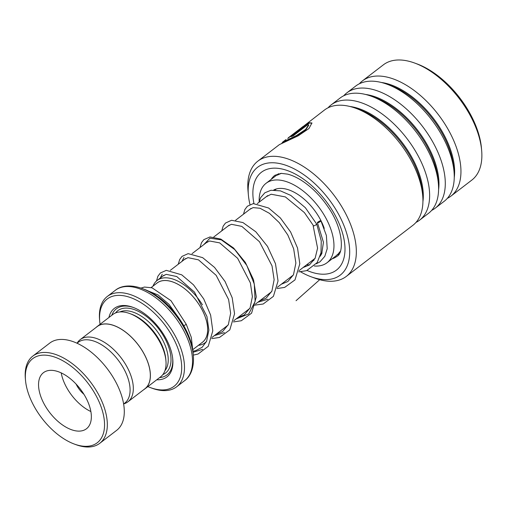 <?xml version="1.0" encoding="UTF-8"?>
<svg xmlns="http://www.w3.org/2000/svg" width="507" height="507" viewBox="0 0 507 507"><rect width="100%" height="100%" fill="white"/><g stroke="black" fill="none" stroke-linecap="round" stroke-linejoin="round"><path stroke-width="0.76" d="M123.727 403.883A39.191 21.402 -127.5 0 0 127.903 401.823A39.191 21.402 -127.5 0 0 128.334 369.476A39.191 21.402 -127.5 0 0 80.188 339.639A39.191 21.402 -127.5 0 0 77.115 343.138M127.903 401.823L144.92 388.761A39.191 21.402 -127.5 0 0 145.344 356.415A39.191 21.402 -127.5 0 0 97.205 326.584L80.188 339.639M151.156 287.558L157.069 283.02A37.303 20.375 52.5 0 1 202.901 311.418A37.303 20.375 52.5 0 1 202.489 342.212L192.711 349.716M201.786 342.751A37.341 20.394 -127.5 0 0 202.92 311.418A37.341 20.394 -127.5 0 0 156.365 283.559M206.552 341.382A39.305 21.465 52.5 0 1 205.012 342.795A39.305 21.465 52.5 0 1 198.433 345.324M147.867 386.6A54.978 30.021 -127.5 0 0 150.484 387.64A54.978 30.021 -127.5 0 0 174.706 340.894A54.978 30.021 -127.5 0 0 126.851 296.437A54.978 30.021 -127.5 0 0 99.727 321.495A54.978 30.021 -127.5 0 0 100.063 324.29M99.727 321.495L99.575 319.74A56.936 31.092 52.5 0 1 107.275 296.481A56.936 31.092 52.5 0 1 177.228 339.829A56.936 31.092 52.5 0 1 176.601 386.822A56.936 31.092 52.5 0 1 152.144 388.248L150.484 387.64M143.842 389.591A39.267 21.446 -127.5 0 0 144.964 388.825L160.624 376.809A39.267 21.446 -127.5 0 0 165.935 360.769L165.783 359.013A37.303 20.375 -127.5 0 0 161.144 343.461A37.303 20.375 -127.5 0 0 131.338 314.131L129.684 313.522A39.267 21.446 -127.5 0 0 112.814 314.505L97.154 326.521A39.267 21.446 -127.5 0 0 96.127 327.408M165.935 360.769A39.267 21.446 -127.5 0 0 161.055 344.399A39.267 21.446 -127.5 0 0 129.684 313.522M156.739 379.787A43.196 23.588 -127.5 0 0 172.773 359.279A43.196 23.588 -127.5 0 0 167.405 341.268A43.196 23.588 -127.5 0 0 132.891 307.305A43.196 23.588 -127.5 0 0 108.935 317.483M133.563 307.559A41.625 22.733 -127.5 0 0 111.794 315.291M186.538 330.944A53.013 28.95 52.5 0 1 193.129 353.043L193.344 355.527A55.789 30.464 52.5 0 0 186.411 332.269A55.789 30.464 52.5 0 0 141.84 288.407L144.184 289.263A53.013 28.95 52.5 0 1 186.538 330.944M144.964 388.825A39.267 21.446 -127.5 0 0 145.395 356.415A39.267 21.446 -127.5 0 0 97.154 326.521M159.604 377.595A41.625 22.733 -127.5 0 0 172.703 358.563M153.013 286.132A39.305 21.465 52.5 0 1 157.157 280.434A39.305 21.465 52.5 0 1 202.426 304.834M32.099 402.425A53.013 28.95 -127.5 0 0 74.447 444.107A53.013 28.95 -127.5 0 0 97.8 399.028A53.013 28.95 -127.5 0 0 51.663 356.161A53.013 28.95 -127.5 0 0 25.508 380.326A53.013 28.95 -127.5 0 0 32.099 402.425M25.508 380.326L25.35 378.564A54.978 30.021 52.5 0 1 32.79 356.11A54.978 30.021 52.5 0 1 100.323 397.963A54.978 30.021 52.5 0 1 99.721 443.34A54.978 30.021 52.5 0 1 76.107 444.715L74.447 444.107M86.849 399.592A35.344 19.298 -127.5 0 0 43.437 372.689A35.344 19.298 -127.5 0 0 43.051 401.861A35.344 19.298 -127.5 0 0 86.463 428.764A35.344 19.298 -127.5 0 0 86.849 399.592M61.208 372.886A35.344 19.298 -127.5 0 0 65.232 384.838A35.344 19.298 -127.5 0 0 90.873 411.545M76.082 384.059A17.669 9.652 -127.5 0 0 76.183 384.274A17.669 9.652 -127.5 0 0 83.928 394.288M77.007 343.22L78.179 342.32A38.285 20.907 52.5 0 1 125.216 371.466A38.285 20.907 52.5 0 1 124.792 403.065L123.619 403.971M32.79 356.11L49.749 343.093A54.978 30.021 52.5 0 1 117.288 384.946A54.978 30.021 52.5 0 1 116.686 430.323L99.721 443.34M300.581 271.809A67.932 37.1 -127.5 0 0 311.108 276.778A67.932 37.1 -127.5 0 0 348.151 263.215A67.932 37.1 -127.5 0 0 333.036 205.107A67.932 37.1 -127.5 0 0 276.271 163A67.932 37.1 -127.5 0 0 248.386 195.037A67.932 37.1 -127.5 0 0 249.97 204.536M248.386 195.037L248.012 190.822A72.647 39.673 52.5 0 1 257.841 161.15A72.647 39.673 52.5 0 1 338.53 201.59A72.647 39.673 52.5 0 1 346.287 276.416A72.647 39.673 52.5 0 1 315.081 278.229L311.108 276.778M414.58 63.014L416.9 63.863A69.896 38.171 52.5 0 1 464.507 104.518A69.896 38.171 52.5 0 1 481.435 147.962L481.65 150.421A72.647 39.673 -127.5 0 0 464.063 105.266A72.647 39.673 -127.5 0 0 414.58 63.014A72.647 39.673 -127.5 0 0 383.374 64.826L362.448 80.879A72.647 39.673 -127.5 0 0 359.355 83.775M447.301 198.389A72.647 39.673 -127.5 0 0 450.9 196.152L471.821 180.093A72.647 39.673 -127.5 0 0 481.65 150.421M346.287 276.416L412.882 225.317A72.647 39.673 -127.5 0 0 422.711 195.645A72.647 39.673 -127.5 0 0 405.125 150.49A72.647 39.673 -127.5 0 0 355.641 108.238A72.647 39.673 -127.5 0 0 324.436 110.051L287.716 138.455M415.981 222.421A72.647 39.673 -127.5 0 0 419.581 220.177A72.647 39.673 -127.5 0 0 411.823 145.357A72.647 39.673 -127.5 0 0 331.134 104.911A72.647 39.673 -127.5 0 0 328.035 107.807M419.581 220.177L428.542 213.301A72.647 39.673 -127.5 0 0 438.371 183.629A72.647 39.673 -127.5 0 0 420.785 138.474A72.647 39.673 -127.5 0 0 371.301 96.222A72.647 39.673 -127.5 0 0 340.096 98.035L331.134 104.911M431.641 210.405A72.647 39.673 -127.5 0 0 435.24 208.162A72.647 39.673 -127.5 0 0 427.483 133.341A72.647 39.673 -127.5 0 0 346.794 92.895A72.647 39.673 -127.5 0 0 343.695 95.791M435.24 208.162L444.202 201.285A72.647 39.673 -127.5 0 0 454.031 171.613A72.647 39.673 -127.5 0 0 436.445 126.458A72.647 39.673 -127.5 0 0 386.961 84.206A72.647 39.673 -127.5 0 0 355.756 86.019L346.794 92.895M450.9 196.152A72.647 39.673 -127.5 0 0 443.137 121.325A72.647 39.673 -127.5 0 0 362.448 80.879M289.313 137.017L302.02 127.314L288.597 137.549L288.838 137.86M301.392 127.764L302.869 126.598M288.635 137.593A72.647 39.673 -127.5 0 0 288.236 137.961M285.954 139.583L282.405 142.302L296.481 135.527L305.677 129.412L308.535 124.925L307.926 124.532L293.033 135.965A72.647 39.673 -127.5 0 0 290.948 136.713L309.15 122.745L311.932 122.96L308.972 128.512L298.186 135.819L279.408 144.603L257.841 161.15M282.405 142.302L282.64 142.613L296.69 135.844L305.867 129.735L308.725 125.248L308.535 124.925M292.216 136.231L309.359 123.074L312.008 123.131M309.15 122.745L309.359 123.074M302.02 127.314L302.254 127.631M278.02 174.364L277.291 175.08L281.366 173.356M340.349 251.307L337.675 254.52M321.083 254.926A40.249 21.978 52.5 0 1 321.058 254.945A40.249 21.978 52.5 0 1 320.386 255.427M259.159 201.374A50.066 27.34 52.5 0 1 266.08 183.293A50.066 27.34 52.5 0 1 305.943 193.287A50.066 27.34 52.5 0 1 333.733 241.516A50.066 27.34 52.5 0 1 327.034 262.734A50.066 27.34 52.5 0 1 314.346 266.004M309.175 265.117A50.066 27.34 52.5 0 1 308.389 264.908M273.723 190.005A40.249 21.978 52.5 0 1 324.258 228.384M320.519 220.798C319.619 220.678 316.019 223.283 317.864 222.719C318.757 222.839 322.357 220.228 320.519 220.798L320.937 220.862L326.394 235.521L327.199 248.722L324.803 256.327L319.98 261.827L316.343 263.76M320.12 256.32L321.711 253.754L323.447 242.27L317.439 222.649L317.864 222.719M316.33 224.126C318.187 223.587 314.473 225.97 313.592 225.881L304.39 212.585L285.371 196.919L271.156 194.232L266.169 196.792M183.826 325.805L186.259 324.303L191.335 337.44L192.704 349.684M258.919 202.35L260.63 197.673L264.863 192.78L270.966 190.271L280.428 190.866L290.803 195.417L305.366 207.712L316.742 224.17L321.248 240.876L320.982 252.828L317.154 262.626L306.589 270.668L298.699 271.872M320.278 279.192L296.044 300.702M164.933 370.655A37.303 20.375 -127.5 0 0 163.488 341.661A37.303 20.375 -127.5 0 0 119.88 311.932M162.848 374.578A39.267 21.446 -127.5 0 0 166.011 340.596A39.267 21.446 -127.5 0 0 115.552 312.933M193.344 355.527C194.384 369.267 189.555 377.221 184.656 380.643A56.936 31.092 -127.5 0 0 185.277 333.65A56.936 31.092 -127.5 0 0 115.33 290.302L107.275 296.481M422.711 195.645L422.356 191.633A68.166 37.226 -127.5 0 0 405.853 149.267A68.166 37.226 -127.5 0 0 359.425 109.62L355.641 108.238M438.371 183.629L438.016 179.617A68.166 37.226 -127.5 0 0 421.513 137.251A68.166 37.226 -127.5 0 0 375.085 97.604L371.301 96.222M454.031 171.613L453.676 167.602A68.166 37.226 -127.5 0 0 437.173 125.235A68.166 37.226 -127.5 0 0 390.745 85.588L386.961 84.206M332.142 258.811A51.049 27.879 -127.5 0 0 337.06 256.276C344.012 253.164 343.524 229.056 328.118 207.084C320.24 195.531 311.216 186.551 301.05 180.137C296.139 177.12 291.626 175.118 287.52 174.123L281.119 173.356L274.908 175.283A51.049 27.879 -127.5 0 0 271.188 179.37M253.937 203.522A61.651 33.665 52.5 0 1 275.846 168.178A61.651 33.665 52.5 0 1 329.88 206.596A61.651 33.665 52.5 0 1 343.214 260.484A61.651 33.665 52.5 0 1 307.103 270.491M422.933 201.571A68.166 37.226 -127.5 0 0 406.595 148.703A68.166 37.226 -127.5 0 0 349.976 106.489M438.593 189.555A68.166 37.226 -127.5 0 0 422.255 136.687A68.166 37.226 -127.5 0 0 365.636 94.473M454.253 177.539A68.166 37.226 -127.5 0 0 437.909 124.671A68.166 37.226 -127.5 0 0 381.296 82.464M291.037 135.743L291.272 136.06M193.053 352.276L202.648 349.304M162.259 274.186L160.199 278.102M214.366 335.615L224.392 332.617M184.009 257.499L181.943 261.416M236.116 318.928L248.696 313.979L255.122 301.5L254.299 284.085L246.795 265.44L234.741 249.571L221.293 239.843L209.942 238.201L203.694 244.723M257.867 302.242L267.892 299.238M322.046 252.993L320.741 253.994M315.113 258.31L298.997 270.681M293.363 274.997L277.247 287.368M271.619 291.69L255.496 304.054M249.869 308.376L233.752 320.747M228.118 325.063L212.002 337.434M206.374 341.75L205.012 342.795M184.656 380.643L176.601 386.822M115.33 290.302C119.906 286.455 128.841 283.85 141.84 288.407M276.391 188.946L274.99 190.017M267.747 195.575L257.277 203.611M251.016 208.415L235.533 220.298M229.272 225.102L213.783 236.984M207.521 241.788L192.033 253.671M185.771 258.475L170.289 270.358M164.027 275.162L157.157 280.434M282.64 142.613L281.613 143.405M278.267 173.939L266.08 183.293M337.751 254.508L327.034 262.734M278.432 173.686A5.888 5.888 0 0 0 277.697 175.105M337.168 254.584A5.888 5.888 0 0 0 339.006 254.134M313.89 260.433L311.786 260.864M178.749 317.864L168.926 304.263L158.102 294.985L148.272 290.974M192.926 351.205L195.626 350.673L202.141 347.289L206.596 341.281L208.89 330.108L206.932 316.463L194.485 292.121L176.728 276.524L166.207 274.344L162.741 276.15M216.109 334.284L222.51 331.654L228.372 324.537L230.634 313.275L228.619 299.542L216.166 275.339L198.484 259.844L187.958 257.657L184.491 259.464M237.853 317.591L244.247 314.967L250.116 307.863L252.385 296.62L250.382 282.906L237.65 258.317L219.664 242.878L209.568 240.996L206.235 242.777M259.603 300.905L266.061 298.243L271.904 291.088L274.135 279.706L272.025 265.852L259.489 241.744L241.839 226.395L231.42 224.29L227.985 226.09M281.353 284.218L287.868 281.512L293.483 274.75L295.885 263.089L293.661 248.785L287.805 235.001L279.287 222.662L269.477 213.358L260.015 208.244L253.075 207.623L249.736 209.397M303.097 267.531L309.409 264.965L315.094 258.348L317.578 248.157L313.174 225.83M186.259 324.303L170.935 300.657L152.037 287.805L144.438 287.051L140.978 288.096M193.313 355.115L198.041 354.038L208.244 346.319L212.801 330.83L210.614 315.043L203.738 298.934L193.497 284.839L181.728 274.838L166.302 270.345L160.402 272.962L157.905 276.239L156.486 280.992M211.711 338.625L219.48 337.453L229.804 329.892L234.557 313.763L232.187 297.755L225.057 281.499L214.562 267.423L202.635 257.638L188.141 253.646L182.026 256.384L179.693 259.476L178.242 264.255M233.454 321.932L241.3 320.747L251.599 313.142L256.308 296.931L253.513 279.693L245.344 262.417L233.638 248.056L220.805 239.076L209.987 236.946L203.827 239.646L201.482 242.707L199.986 247.568M254.178 305.227L263.19 304.01L273.425 296.335L278.039 280.967L275.491 263.741L267.481 246.351L255.826 231.788L242.948 222.567L231.572 220.279L225.482 223.048L223.162 226.154L221.736 230.881M276.955 288.559L284.661 287.412L295.011 279.883L299.802 263.843L297.539 248.05L290.612 231.972L280.346 217.934L268.59 208.003L253.266 203.599L247.378 206.229L244.881 209.518L243.487 214.195M309.454 264.933L306.697 264.774"/></g></svg>
